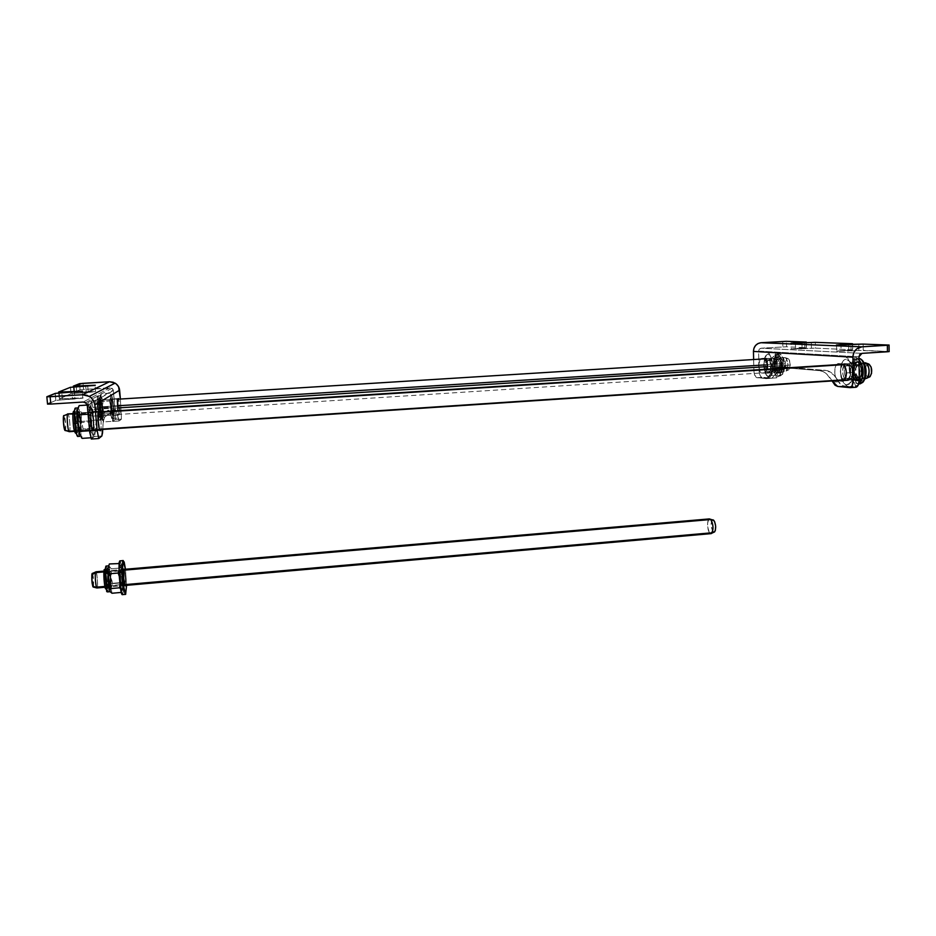 <?xml version="1.0" encoding="UTF-8"?>
<svg xmlns="http://www.w3.org/2000/svg" width="936" height="936" viewBox="0 0 936 936"><rect width="100%" height="100%" fill="white"/><g stroke="black" fill="none" stroke-linecap="round" stroke-linejoin="round"><path stroke-width="0.7" stroke-dasharray="4.68 3.51" d="M118.31 398.572L112.133 398.958L113.502 406.411L119.749 406.013L118.708 399.145L119.738 414.508L113.443 414.905L113.502 406.411L119.749 406.013L119.96 413.677L118.895 415.022L117.936 410.717L119.047 415.057L112.718 415.467L113.771 412.179L112.975 402.082L112.191 399.017L111.29 399.426L111.01 404.867L112.554 415.432L118.93 415.057M101.088 419.714L101.041 429.554L101.088 419.714L93.799 420.182L101.088 419.714L99.813 411.875L101.088 419.714M93.623 430.162L93.167 415.186L92.149 411.676L90.745 412.565L90.921 424.16L92.641 430.923L93.951 429.156L94.045 423.762L91.939 411.629L99.286 411.161L90.932 412.261C89.634 412.542 91.096 430.525 92.453 430.923L99.859 430.443L92.641 430.923L93.623 430.162L99.485 429.776L93.623 430.162M108.705 410.225C109.629 410.916 110.635 413.665 111.7 418.474L118.088 418.053L111.7 418.474L112.753 421.387L119.328 420.966L115.959 410.834L119.059 420.943L121.446 419.141L115.233 419.55L121.446 419.141L119.328 420.966L112.987 421.387L115.233 419.55L115.268 411.512L113.42 390.569L111.969 388.253L83.55 389.364L82.988 383.339L83.55 389.364L80.051 389.715L73.921 392.418L80.051 389.715L79.49 383.678L80.051 389.715L110.038 387.761L112.32 388.498L113.303 389.984L87.282 405.44L113.42 390.569L115.35 419.293L112.706 421.352L109.769 411.84L108.061 410.214L97.285 417.947L94.852 435.954L91.447 439.031L94.536 436.504L101.848 436.012L94.536 436.504L95.402 431.309L102.656 430.817L95.402 431.309C95.718 423.037 96.49 418.427 97.718 417.456L104.797 416.988L112.917 411.033L104.797 416.988L97.718 417.456L108.061 410.214L114.52 409.851M121.446 419.141L120.393 399.04L121.446 419.141M102.691 429.448L103.381 421.153L104.797 416.988C103.697 417.877 103.007 422.031 102.691 429.448M58.711 393.05L59.26 398.888L74.868 398.104L74.307 392.09L74.868 398.104L82.813 398.163L72.587 399.192L71.932 392.242L72.587 399.192L59.904 399.976L59.249 393.015L59.904 399.976L55.903 400.386L50.684 402.667L55.786 400.421L55.119 393.436L55.786 400.421L83.175 397.964L59.237 398.923L71.007 393.705L70.411 387.317L71.007 393.705L59.26 398.888L58.617 392.079M73.417 387.001L73.921 392.418L88.23 391.704L87.715 386.123L88.23 391.704L95.624 391.704L86.311 392.617L85.726 386.252L86.311 392.617L74.728 393.331L74.143 386.954L74.728 393.331L71.007 393.705L95.893 391.552L73.909 392.453L73.336 386.17M47.537 404.06L46.847 396.805M110.038 387.761L83.164 402.035L110.038 387.761M98.923 438.528L91.447 439.031L98.923 438.528M115.268 411.512L121.458 411.115L115.268 411.512M76.799 392.395L76.284 386.825L76.799 392.395M62.373 398.876L61.799 392.863L62.373 398.876M98.338 411.781L90.932 412.261L98.338 411.781M112.133 398.958L117.632 399.029L111.29 399.426C110.319 399.578 111.595 415.221 112.601 415.467M843.769 363.601L848.168 363.811L842.224 364.186L848.168 363.811C850.613 364.478 852.006 367.392 852.322 372.54L851.702 377.161L849.935 380.098L844.342 380.18L848.402 380.589L843.102 380.94L849.081 380.531C851.14 379.665 852.216 376.997 852.322 372.54L846.355 372.926L852.322 372.54L851.573 367.79L848.952 364.022L838.597 363.928M767.333 369.147L764.642 373.335L770.316 372.961C771.907 372.247 772.726 369.907 772.773 365.941L767.52 366.269L772.773 365.941L772.165 361.811L770.141 358.535L765.519 358.628L764.232 361.214L763.823 365.192L765.823 372.06L771.03 372.551L772.352 369.977L772.773 365.941C772.492 361.46 771.416 358.933 769.544 358.359L764.314 358.687L769.544 358.359L766.268 358.195C762.688 358.734 763.39 372.727 766.993 372.715L761.787 373.055L760.102 371.674L758.64 365.52L760.172 359.108C757.446 361.811 758.745 373.101 761.787 373.055L769.872 372.996L761.787 373.055L765.227 373.253L769.486 378.331L770.796 375.418C769.287 377.231 767.754 377.079 766.186 374.95L763.682 365.18L765.742 355.774C767.227 353.89 768.772 353.995 770.363 356.066L772.925 365.953C772.949 370.176 772.247 373.335 770.796 375.418L774.002 372.364L772.925 365.953L773.721 359.412L770.363 356.066L768.912 352.65L764.618 358.032L763.682 365.18L765.238 373.207L763.682 365.18L764.419 370.75L766.186 374.95L768.514 376.67L770.796 375.418L772.422 371.498L772.469 361.624L770.89 356.92L769.216 354.884L766.83 354.732L765.262 356.546L763.682 365.18L764.876 357.295L768.912 352.65L770.363 356.066L773.721 359.412L772.925 365.953L774.002 372.364L770.796 375.418L769.486 378.331L776.728 377.851L775.254 374.365C776.845 376.483 778.401 376.635 779.945 374.833L782.461 374.517C783.233 373.382 782.824 372.622 781.256 372.235L778.062 373.265C774.446 374.587 772.27 361.46 775.464 357.646L777.418 357.529C774.201 361.331 776.377 374.459 780.016 373.148L781.256 372.235C784.298 368.761 782.625 356.3 779.138 356.522L777.418 357.529C774.411 361.097 776.096 373.394 779.571 373.183L781.256 372.235C782.824 372.622 783.233 373.382 782.461 374.517L783.982 368.082C783.49 371.615 782.788 373.815 781.899 374.704L779.945 374.833L782.016 368.199L779.945 374.833L776.728 377.851L779.945 374.833L778.307 376.026L771.943 371.019L772.726 364.607L771.662 358.301L776.541 353.925L779.524 355.505L782.063 367.497L779.524 355.505C777.91 353.434 776.342 353.328 774.832 355.212L776.166 352.193L779.524 355.505L780.823 358.09L782.11 365.368L781.033 358.956L773.721 359.412L781.033 358.956L778.05 353.82L776.166 352.193L768.912 352.65L776.166 352.193L772.726 364.607L775.254 374.365L772.726 364.607L774.832 355.212L778.495 353.796C781.899 353.82 783.748 358.441 784.017 367.661C784.029 358.933 782.192 354.311 778.495 353.796L774.832 355.212L771.662 358.301L764.466 358.757L771.662 358.301L772.726 364.607L771.943 371.019L764.747 371.487L771.943 371.019L775.254 374.365L776.728 377.851L769.486 378.331L767.625 376.67L765.238 373.207L767.333 369.147M782.859 367.169L825.493 370.317L819.76 370.679L786.766 367.895L819.76 370.679L825.493 370.317C830.279 370.808 834.643 374.622 838.586 381.748L832.747 382.145L838.586 381.748L843.476 386.03L837.603 386.428L843.476 386.03L855.41 387.305L842.154 385.644L839.674 383.467L834.011 375.137L827.213 370.621L785.245 366.97L780.191 367.345M780.32 368.316L771.954 378.202L761.436 377.173L759.962 375.16L759.119 371.58L758.581 351.105L858.955 356.815L758.581 351.105L759.026 370.246L753.901 370.574L754.451 374.412L756.288 377.512L766.713 378.553L774.996 368.655L766.561 378.6L756.838 377.699L770.936 378.32L765.707 378.659L771.802 378.249L774.669 375.348L769.404 375.699L774.669 375.348L780.32 368.316M842.587 364.326L840.809 368.41L840.657 373.183L841.792 377.524L844.237 380.145C840.446 379.396 839.194 367.368 842.587 364.326M855.434 387.305L849.455 387.715L855.434 387.305M819.76 370.679L823.189 371.639L826.57 373.909L832.092 380.952C828.325 374.564 824.207 371.136 819.76 370.679M753.632 359.518L753.901 370.574L753.632 359.518M838.352 380.542L835.918 377.91L834.795 373.569L834.935 368.796L836.702 364.701C833.332 367.743 834.584 379.782 838.352 380.542M836.655 351.117L841.078 350.684L840.996 345.138L841.078 350.684L851.023 350.064L850.953 344.694L851.023 350.064L852.684 349.912L852.31 343.699L852.392 349.83L815.42 348.122L815.326 342.354L815.42 348.122L852.743 349.865L836.784 351.292L863.238 350.321L863.156 344.097L863.238 350.321L888.779 351.503L858.85 350.438L858.768 344.214L858.85 350.438L848.777 351.058L848.695 344.822L848.777 351.058L836.655 351.117L836.562 345.08M888.709 345.021L888.779 351.503L888.709 345.021M791.212 348.882L795.506 348.473L795.401 343.313L795.506 348.473L804.773 347.911L804.679 342.868L804.773 347.911L806.387 347.759L806.048 342.026L806.153 347.689L786.568 346.788L786.451 341.312L786.568 346.788L806.434 347.724L791.271 349.023L815.42 348.122L811.453 348.227L811.348 342.471L811.453 348.227L802.093 348.8L801.976 343.032L802.093 348.8L791.212 348.882L791.095 343.29M861.927 353.363L761.085 348.204L786.287 346.776L761.085 348.204L758.581 351.105L759.295 349.128L761.085 348.204L861.927 353.363M782.73 341.418L782.847 346.882L782.73 341.418M761.448 358.488L766.654 358.16L761.448 358.488M761.986 377.36L756.838 377.699C755.141 377.103 754.159 374.728 753.901 370.574L759.026 370.246C759.295 374.4 760.278 376.775 761.986 377.36M121.902 586.076C122.827 584.848 121.703 569.509 120.674 569.252L123.809 569.041L120.475 569.334C119.539 570.387 120.662 585.959 121.692 586.182L124.956 585.807L121.738 586.193L121.352 585.468L120.182 575.769L120.639 569.24L122.089 577.98L121.902 586.076M124.231 569.345C125.365 574.645 125.74 580.016 125.342 585.445L125.401 577.688L124.231 569.345M122.288 594.688L125.951 594.126L122.616 594.43C124.441 591.821 122.195 561.366 120.136 560.793L121.692 566.221L122.979 578.249L123.224 589.984L122.476 594.629M125.459 569.24L126.571 585.339L125.459 569.24M110.354 583.865C110.401 578.097 109.98 574.096 109.079 571.873L108.623 573.569L119.106 572.656L119.516 570.972C120.358 573.195 120.779 577.184 120.767 582.941L110.354 583.865L109.769 574.189L108.927 571.908L108.588 574.552L109.91 585.597L110.354 583.865L120.767 582.941L119.656 571.159L119.106 572.656L120.861 569.872C121.774 573.16 122.206 577.781 122.16 583.736L120.767 582.941L122.16 583.736L121.82 585.749C120.779 583.994 120.253 579.29 120.217 571.639L119.106 572.656C119.129 579.162 119.586 583.163 120.475 584.649L120.767 582.941L120.346 584.672C119.504 582.438 119.083 578.425 119.106 572.656L108.623 573.569C108.576 579.349 108.997 583.362 109.898 585.597L110.354 583.865L107.851 584.076C107.909 578.308 107.488 574.318 106.575 572.083L106.107 573.78L108.623 573.569L109.079 571.873C109.98 574.096 110.401 578.097 110.354 583.865L109.746 585.398L109.056 582.215L108.798 572.224L110.202 577.793L109.898 585.597C108.997 583.362 108.576 579.349 108.623 573.569L106.107 573.78C106.049 579.571 106.47 583.584 107.383 585.819L107.851 584.076L110.354 583.865M108.213 586.182C108.283 578.038 107.687 572.399 106.4 569.264L105.745 571.65L108.26 571.428L108.915 569.041C110.179 572.188 110.776 577.828 110.717 585.959L108.213 586.182L106.844 587.808L108.623 588.58L107.968 591.868L108.623 588.58L111.115 588.358L110.097 591.517L111.115 588.358L112.016 593.248L111.127 589.621L110.752 576.155L112.589 583.303L111.115 588.358L108.623 588.58C109.126 581.595 107.5 566.35 106.201 566.034C107.839 566.643 109.219 586.498 108.623 588.58L106.844 587.808L108.213 586.182C108.319 578.787 107.769 573.206 106.564 569.439L105.745 571.65C105.628 579.068 106.177 584.672 107.383 588.475L108.213 586.182L110.717 585.959L110.062 588.428L109.442 586.895L108.26 571.428L103.954 570.866L105.745 571.65C105.663 579.817 106.259 585.48 107.546 588.65L108.213 586.182L110.717 585.959L110.085 588.44L108.868 583.666L108.517 569.533L108.904 569.041L109.383 570.024L110.319 575.582L110.764 584.567L110.062 588.428L108.26 571.428L105.745 571.65C105.663 579.817 106.259 585.48 107.546 588.65L108.213 586.182L107.78 588.568L107.078 587.726L105.955 580.285L105.99 569.755L106.4 569.264L106.891 570.246L107.617 574.072L108.213 586.182C108.283 578.038 107.687 572.399 106.4 569.264L105.745 571.65L108.26 571.428L108.658 581.923L110.085 588.44L110.623 579.302L109.383 570.024L108.693 569.1L108.26 571.428L108.915 569.041C110.179 572.188 110.776 577.828 110.717 585.959L108.213 586.182M119.621 567.976L119.995 565.157L120.779 565.496L119.223 563.566L120.779 565.496L122.323 575.149L122.733 587.328C122.557 590.452 122.183 591.353 121.598 590.019L120.03 580.32L119.621 567.976L119.071 570.808L119.621 567.976L119.995 584.509L120.03 580.32L121.738 590.616L121.306 592.418L122.733 587.328L121.797 582.496L122.323 575.149L120.498 568L120.779 565.496L120.054 565.028L119.621 567.976M119.434 565.519L119.609 566.736L119.434 565.519M119.773 578.448L120.03 580.32L119.773 578.448M121.282 589.434L121.984 590.628L122.464 589.902L122.78 583.315L120.779 565.496L120.498 568L122.323 575.149L121.797 582.496L122.71 586.076L121.306 592.418L121.282 589.434M108.974 565.87L110.752 576.155L109.184 566.631L111.279 568.795L111.115 588.358L112.589 583.303L121.797 582.496L112.589 583.303L110.752 576.155L111.279 568.795L120.498 568L111.279 568.795L108.974 565.87M109.102 564.595L109.36 563.952L109.102 564.595M122.16 583.736L121.504 585.538L120.568 580.355L120.686 569.65L122.16 583.736M106.107 573.78L107.394 585.819L107.581 576.705L106.739 572.305L106.107 573.78M776.026 359.787C774.212 365.286 774.832 368.983 777.863 370.855L778.74 370.2L770.585 370.726L769.72 371.381C766.736 369.498 766.128 365.8 767.894 360.29L776.026 359.787L774.949 363.273L775.289 367.754L776.857 370.621L778.74 370.2L779.84 364.408L777.898 359.33L767.894 360.29C765.203 363.613 767.988 374.494 770.585 370.726L769.848 371.721C766.795 376.143 763.53 363.344 766.689 359.436L767.894 360.29L766.689 359.436C767.754 358.149 768.819 358.371 769.883 360.126L770.667 369.977L769.848 371.721L771.287 369.252L770.62 360.886L767.894 360.29L768.784 359.623C771.779 361.518 772.387 365.227 770.585 370.726L778.74 370.2C780.565 364.701 779.957 361.003 776.927 359.108L776.026 359.787L777.968 359.658C776.155 365.169 776.775 368.854 779.805 370.726L780.694 370.083L778.74 370.2L777.863 370.855C774.832 368.983 774.212 365.286 776.026 359.787L776.927 359.108L778.366 359.763L779.711 363.273L779.676 367.79L778.296 370.644L776.389 370.176L775.067 366.69L775.336 361.249L776.927 359.108C779.957 361.003 780.565 364.701 778.74 370.2L780.694 370.083C782.519 364.584 781.923 360.875 778.869 358.991L776.026 359.787M778.693 356.569L776.74 356.686L778.693 356.569L777.991 357.341C778.74 356.218 778.331 355.469 776.775 355.083C772.504 360.185 775.406 377.653 780.261 375.898L781.899 374.704L780.261 375.898C774.973 378.776 773.019 355.797 776.775 355.083C778.331 355.469 778.74 356.218 778.003 357.341C776.482 359.389 775.137 369.661 780.016 373.148L781.256 372.235C784.508 368.515 782.332 355.2 778.693 356.569L777.418 357.529L775.464 357.646L776.74 356.686C780.367 355.329 782.543 368.632 779.302 372.364L781.256 372.235C784.508 368.515 782.332 355.2 778.693 356.569L775.464 357.646L776.74 356.686L778.12 356.99L780.671 362.56L780.636 368.948L779.302 372.364L778.015 373.277L775.394 371.393L773.932 365.789L774.493 359.716L776.74 356.686C780.367 355.329 782.543 368.632 779.302 372.364L781.256 372.235L779.969 373.16L778.588 372.809L776.377 368.761L775.815 364.034L776.435 359.588L778.027 356.897L779.384 356.558L781.349 358.394L782.32 360.922L782.882 365.695L782.25 370.176L781.256 372.235L779.302 372.364L780.846 367.427L780.355 361.039L778.12 356.99L776.084 357.014L774.493 359.716L773.932 365.789L775.991 372.306L777.325 373.265L779.302 372.364L778.062 373.265C774.446 374.587 772.27 361.46 775.464 357.646L777.418 357.529C774.201 361.331 776.377 374.459 780.016 373.148L778.062 373.265L780.016 373.148M780.46 374.072L779.945 374.833L780.46 374.072M781.127 372.598L780.858 373.324L781.127 372.598M781.665 370.27L781.314 371.896L774.002 372.364L781.314 371.896L781.923 368.644L781.665 370.27M117.468 405.803L92.886 407.359L91.517 400.842C90.909 401.193 90.827 404.13 91.295 409.617C90.815 403.907 90.909 400.994 91.576 400.877L92.886 407.359L89.283 407.757L88.159 402.316L87.914 409.664L89.248 415.057L88.815 404.399L87.832 402.632L87.797 408.388L87.914 409.664L91.295 409.617L87.914 409.664L89.119 415.139L89.283 407.757L92.886 407.359L92.711 416.134L91.295 409.617L117.632 407.944L91.295 409.617L92.664 416.122C93.272 415.748 93.343 412.823 92.886 407.359L781.958 363.73C782.215 359.459 783.28 357.435 785.164 357.646C786.883 358.663 787.796 361.214 787.901 365.297L767.52 366.596L790.288 364.993C790.195 361.565 789.422 359.424 787.972 358.57C786.392 358.383 785.48 360.079 785.269 363.671L781.958 363.73C782.18 368.679 783.362 371.241 785.48 371.405C786.942 370.808 787.749 368.772 787.901 365.297C787.679 360.325 786.497 357.763 784.38 357.599C782.917 358.207 782.11 360.255 781.958 363.73L785.269 363.671C785.596 368.608 786.802 370.633 788.872 369.755L790.288 364.993L787.901 365.297L786.228 370.972C783.771 372.013 782.356 369.603 781.958 363.73L765.391 364.771L765.882 361.156L767.192 358.909L768.292 358.628L769.907 360.173L771.124 364.888L770.656 370.001L768.795 372.493L766.631 370.913L765.391 364.876M780.694 370.083L781.642 367.661L781.665 363.145L780.753 360.29L778.881 358.991L777.278 361.12L777.009 366.561L778.799 370.504L780.694 370.083M854.989 365.403C851.947 368.491 853.924 379.291 857.341 378.085L858.429 377.372L849.198 377.98L848.121 378.694C844.763 379.899 842.786 369.076 845.793 365.988L854.989 365.403L853.538 369.381L853.936 374.505L855.949 377.816L858.429 377.372L859.704 374.611L859.962 370.75L858.078 365.403L856.194 364.63L854.989 365.403L845.793 365.988C842.213 369.755 845.735 382.251 849.198 377.98L848.39 379.115C844.319 384.134 840.189 369.439 844.389 365.005L845.793 365.988L844.389 365.005C846.039 363.379 847.583 363.928 849.022 366.666L849.865 375.851L848.39 379.115L850.45 375.207L849.736 367.403C848.507 365.075 847.197 364.607 845.793 365.988L846.893 365.239C850.262 364.01 852.24 374.95 849.198 377.98L858.429 377.372C861.518 374.341 859.517 363.414 856.112 364.654L854.989 365.403L857.2 365.251C854.135 368.351 856.124 379.15 859.552 377.933L860.64 377.22L857.341 378.085C853.924 379.291 851.947 368.491 854.989 365.403L857.47 364.9L859.517 368.199L859.704 374.611L857.844 377.863L855.34 377.302L853.655 373.288L853.737 368.164L856.112 364.654C859.517 363.414 861.518 374.341 858.429 377.372L860.64 377.22C863.741 374.189 861.74 363.273 858.324 364.513L854.989 365.403M856.498 362.805C852.181 367.181 854.989 382.391 859.821 380.695L861.354 379.7L857.61 380.847C852.79 382.543 849.993 367.321 854.287 362.946L856.498 362.805C852.439 366.912 854.626 381.198 859.248 380.765L861.354 379.7C865.461 375.722 863.296 361.226 858.663 361.67L856.498 362.805L854.287 362.946L855.878 361.881C860.687 360.138 863.518 375.582 859.143 379.852L861.354 379.7L863.214 381.829L861.354 379.7C865.741 375.441 862.91 359.986 858.09 361.741L854.287 362.946L855.972 361.858L857.785 362.22L860.125 365.321L861.073 368.632L860.476 377.512L857.434 380.882L855.644 380.472L854.006 378.682L852.169 372.247L852.977 365.297L855.878 361.881C860.687 360.138 863.518 375.582 859.143 379.852L861.354 379.7C865.741 375.441 862.91 359.986 858.09 361.741L856.498 362.805L858.183 361.717L859.997 362.08L861.658 363.847L863.296 368.491L863.156 375.804L860.535 380.39L858.745 380.706L856.99 379.583L854.591 373.92L854.72 366.701L856.498 362.805C852.181 367.181 854.989 382.391 859.821 380.695L861.354 379.7L859.143 379.852L861.237 374.224L861.073 368.632L859.435 363.987L857.785 362.22L855.972 361.858L852.977 365.297L852.169 372.247L854.006 378.682L856.534 380.858L859.143 379.852L857.61 380.847C852.79 382.543 849.993 367.321 854.287 362.946L856.498 362.805M859.037 383.924C852.017 384.181 851.514 360.5 855.691 360.009C857.528 360.489 857.984 361.366 857.06 362.641C857.984 361.366 857.528 360.489 855.691 360.009L858.979 358.511L853.492 360.149L855.621 358.722L858.991 359.81C857.072 358.137 855.235 358.242 853.492 360.149L855.457 356.721L858.991 359.775L855.457 356.721L847.22 357.236L843.196 360.805C845.173 358.663 847.197 358.792 849.28 361.191C851.28 363.893 852.368 367.684 852.52 372.551C852.497 377.407 851.526 381.022 849.595 383.374C847.583 385.421 845.559 385.222 843.523 382.765L847.653 386.673L849.595 383.374L853.69 379.911L852.52 372.551L853.48 365.052L849.28 361.191L847.22 357.236L849.28 361.191L846.202 359.284L843.196 360.805L841.312 364.186L840.376 371.545C840.376 366.795 841.312 363.215 843.196 360.805L841.078 365.286L840.376 371.545L841.522 378.764L843.523 382.765C841.569 380.051 840.516 376.307 840.376 371.545L841.265 377.933L843.523 382.765L846.565 384.778L849.595 383.374L851.783 378.904L852.52 372.551L851.596 366.058L849.28 361.191L853.48 365.052L852.52 372.551L853.69 379.911L849.595 383.374L847.653 386.673L855.855 386.112L853.796 382.075C855.387 384.029 857.048 384.556 858.768 383.655L857.926 384.006L853.796 382.075L849.666 378.214L850.602 370.878L849.455 363.671L853.492 360.149C851.573 362.56 850.613 366.14 850.602 370.878C850.742 375.628 851.807 379.373 853.796 382.075C851.807 379.373 850.742 375.628 850.602 370.878C850.613 366.14 851.573 362.56 853.492 360.149L855.691 360.009C849.958 365.871 853.69 386.1 860.137 383.854M862.582 376.401L859.95 382.684L862.582 376.401M859.657 360.535L862.033 365.461L859.657 360.535M857.037 385.258L855.855 386.112L857.037 385.258M858.686 383.924L857.926 384.006M844.389 365.005L846.518 364.104L847.969 365.017L849.958 369.767L849.478 377.173L846.998 379.981L844.81 379.021L842.845 374.295L842.704 369.697L844.389 365.005M859.26 379.536L853.69 379.911L859.26 379.536M859.061 364.689L853.48 365.052L859.061 364.689M841.312 364.186L843.196 360.805L847.22 357.236L855.457 356.721L853.492 360.149L849.455 363.671L841.312 364.186L849.455 363.671L850.602 370.878L849.666 378.214L841.522 378.764L840.376 371.545L841.312 364.186M847.653 386.673L843.523 382.765L841.522 378.764L849.666 378.214L853.796 382.075L855.855 386.112L847.653 386.673M860.64 377.22L861.916 374.47L862.009 369.299L860.289 365.262L858.394 364.49L855.937 368.012L855.855 373.136L858.148 377.676L860.64 377.22M101.977 407.464L100.807 401.415L100.62 408.342L110.553 407.71L110.705 400.795L111.817 406.832L101.977 407.464L100.714 401.404L100.62 408.342L101.884 414.379L101.977 407.464L111.817 406.832L110.822 400.959L110.553 407.71L111.641 407.71C111.22 401.918 111.314 399.274 111.946 399.766L113.104 406.692L111.817 406.832L113.104 406.692L113.069 414.8L111.641 407.71L110.553 407.71L111.782 413.735L111.817 406.832L111.665 413.747L110.553 407.71L100.62 408.342L101.778 414.379L101.977 407.464L99.614 407.616L98.432 401.556L98.233 408.494L100.62 408.342L100.807 401.415L102.071 408.728L101.743 414.344L100.515 407.055L100.714 401.404L101.977 407.464L101.778 414.379L100.62 408.342L98.233 408.494L99.403 414.531L99.614 407.616L101.977 407.464M99.895 407.429L98.233 398.888C97.566 399.192 97.461 402.457 97.941 408.681L100.339 408.517C99.859 402.305 99.953 399.052 100.608 398.736L102.246 407.277L100.21 407.23C100.866 413.677 100.737 418.018 99.824 420.252C98.736 417.807 97.999 414.028 97.613 408.892L96.232 408.868L97.941 408.681L99.637 417.222C100.269 416.742 100.363 413.478 99.895 407.429L98.198 398.876C97.555 399.321 97.473 402.585 97.941 408.681L96.232 408.868L97.613 408.892C98.268 415.49 99.005 419.281 99.824 420.252C100.714 419.796 100.842 415.455 100.21 407.23L102.562 407.078L102.878 417.994L102.199 420.1L100.012 408.728L97.613 408.892L100.012 408.728L101.614 418.93L102.55 419.878L102.562 407.078L104.317 413.981L102.878 417.994L103.697 421.902L101.451 418.146L101.79 415.771L100.012 408.728L100.515 401.544L99.696 397.683L100.012 408.728L100.175 395.682L101.158 393.705L100.994 396.958L103.065 400.023L102.562 407.078L100.796 396.384C100.269 395.109 99.906 395.542 99.696 397.683L100.374 395.682L100.994 396.958L102.562 407.078L100.21 407.23C99.567 400.643 98.818 396.841 97.999 395.834C97.11 396.244 96.981 400.596 97.613 408.892C96.958 402.375 97.087 398.034 97.999 395.834C99.087 398.326 99.824 402.129 100.21 407.23L102.246 407.277C102.726 413.455 102.632 416.719 101.977 417.046L100.339 408.517L97.941 408.681L99.602 417.199C100.269 416.871 100.363 413.607 99.895 407.429L102.246 407.277L102.118 417.046L100.725 412.004L100.035 401.825L100.304 399.017L100.901 399.216L102.246 407.277C102.726 413.455 102.632 416.719 101.977 417.046L100.339 408.517L97.941 408.681L99.602 417.199C100.269 416.871 100.363 413.607 99.895 407.429L100.058 416.239L99.544 417.163L98.818 414.999L97.777 399.801L98.093 398.876L98.783 400.117L99.895 407.429L98.233 398.888C97.566 399.192 97.461 402.457 97.941 408.681L100.339 408.517L101.205 414.847L102.293 416.742L102.071 405.522L100.48 398.736L100.339 408.517C99.859 402.305 99.953 399.052 100.608 398.736L102.246 407.277L99.895 407.429M111.197 408.026L110.846 396.993L109.418 400.982L111.197 408.026L110.682 415.198L112.729 418.205L111.197 408.026L112.882 418.989L112.495 421.329L113.888 417.28C113.712 419.539 113.373 419.983 112.858 418.614L113.455 419.375L113.818 418.088L113.034 413.42L113.537 406.388L113.888 417.28L113.771 409.535L111.793 399.473L112.027 396.267L113.221 403.287L112.027 396.267L109.992 393.167L110.846 396.993L111.115 395.261L112.027 396.267L111.29 394.992L110.846 396.993L111.197 408.026L109.418 400.982L100.515 401.544L100.257 410.541L101.79 415.771L110.682 415.198L111.197 408.026M113.104 406.692L113.045 414.812L111.372 402.141L112.027 399.976L113.104 406.692M112.495 421.329L112.729 418.205L110.682 415.198L101.79 415.771L101.614 418.93L103.697 421.902L112.495 421.329L103.697 421.902L102.878 417.994L104.317 413.981L113.034 413.42L113.888 417.28L112.495 421.329M111.793 399.473L113.537 406.388L113.034 413.42L104.317 413.981L102.562 407.078L103.065 400.023L111.793 399.473L103.065 400.023L100.994 396.958L101.158 393.705L109.992 393.167L112.027 396.267L111.793 399.473M109.418 400.982L110.846 396.993L109.992 393.167L101.158 393.705L99.696 397.683L100.515 401.544L109.418 400.982M98.233 408.494L99.204 414.215L99.824 412.308L98.338 401.556L98.233 408.494M80.274 421.504L78.811 414.554C78.168 414.777 78.039 417.491 78.437 422.698L90.043 421.937C89.657 416.742 89.751 414.04 90.359 413.817L91.751 420.755L80.274 421.504L79.291 415.514L78.495 414.8L78.437 422.698L79.864 429.612L80.274 421.504L91.751 420.755L90.546 414.075C89.786 413.408 89.622 416.029 90.043 421.937L91.283 421.949C90.792 414.987 90.979 411.91 91.868 412.694L93.272 420.556L91.751 420.755L93.272 420.556L93.12 430.069C92.465 430.115 91.857 427.413 91.283 421.949L90.043 421.937L91.611 428.84L91.751 420.755C92.137 425.927 92.032 428.63 91.436 428.863L90.043 421.937L78.437 422.698L79.899 429.624C80.543 429.39 80.671 426.676 80.274 421.504L77.512 421.68L76.038 414.73C75.383 414.952 75.243 417.667 75.641 422.873L78.437 422.698C78.039 417.491 78.168 414.777 78.811 414.554L80.473 424.417L80.215 429.355L79.197 427.869L78.367 415.338L78.858 414.589L79.291 415.514L80.274 421.504C80.671 426.676 80.543 429.39 79.899 429.624L78.437 422.698L75.641 422.873L77.115 429.811C77.782 429.565 77.91 426.863 77.512 421.68L80.274 421.504M77.91 436.433C78.87 434.76 79.01 429.671 78.332 421.165L76.354 421.387L77.899 421.446C77.302 415.654 76.588 412.378 75.757 411.606C74.868 412.097 74.704 415.935 75.254 423.119L73.242 423.353L75.254 423.119C75.851 428.945 76.565 432.221 77.384 432.935C78.273 432.385 78.448 428.559 77.899 421.446C77.314 415.806 76.623 412.53 75.804 411.629C74.88 411.934 74.693 415.771 75.254 423.119L78.051 422.943L77.793 413.876L78.589 411.454C79.384 412.355 80.075 415.631 80.648 421.258L78.332 421.165C78.846 425.541 79.162 437.135 77.583 436.457M81.35 433.742L80.192 436.129L81.35 433.742L81.069 420.989L81.315 434.924L82.192 438.364L81.35 433.742M78.332 421.165L81.069 420.989L83.128 428.992L81.561 432.549L83.128 428.992L93.284 428.325L93.857 420.159L94.185 432.888C93.892 435.766 93.378 436.199 92.641 434.21L92.453 437.674L93.986 434.082L93.284 428.325L94.185 432.888L94.279 427.307L93.577 418.111L91.81 412.144L91.962 408.482L93.67 418.334L91.962 408.482L89.47 404.949L90.359 409.453L88.592 414.18L90.687 422.37L90.359 409.453L90.71 407.499L91.962 408.482L90.991 407.066L90.359 409.453L90.78 424.488L90.102 430.724L92.606 434.128L90.687 422.37L92.606 434.128L93.577 435.392L94.185 432.888L92.453 437.674L92.606 434.128L90.102 430.724L90.406 420.287L88.078 414.215L90.359 409.453L89.47 404.949L91.014 406.68L93.857 420.159L93.284 428.325L83.128 428.992L79.092 409.301L81.631 412.788L81.069 420.989L78.332 421.165C77.559 413.654 76.635 409.289 75.547 408.073C76.963 410.986 77.899 415.35 78.332 421.165M79.092 409.301L77.934 407.979L79.092 409.301L81.069 420.989L81.631 412.788L91.81 412.144L81.631 412.788L79.092 409.301M78.823 407.452L79.162 405.592L78.823 407.452M93.272 420.556L93.085 430.092L91.669 425.307L91.003 415.444L91.295 412.682L91.915 412.823L93.272 420.556M77.899 421.446L80.648 421.258C81.198 428.559 81.022 432.385 80.11 432.736L78.051 422.943L75.254 423.119C75.828 428.77 76.53 432.034 77.337 432.912C78.261 432.572 78.448 428.746 77.899 421.446L80.648 421.258L80.344 432.724L78.53 426.98L77.735 415.116L78.144 411.793L78.952 411.957L80.648 421.258C81.198 428.559 81.022 432.385 80.11 432.736L78.051 422.943L75.254 423.119C75.828 428.77 76.53 432.034 77.337 432.912C78.261 432.572 78.448 428.746 77.899 421.446L77.571 432.912L75.734 427.167L74.938 415.291L75.36 411.969L76.179 412.144L77.899 421.446C77.314 415.806 76.623 412.53 75.804 411.629C74.88 411.934 74.693 415.771 75.254 423.119L78.051 422.943L79.455 431.449L80.075 432.701L80.578 432.338L80.812 423.341L79.267 412.811L78.378 411.442L77.945 412.542L78.051 422.943L77.793 413.876L78.589 411.454C79.384 412.355 80.075 415.631 80.648 421.258L77.899 421.446M90.687 437.791L92.453 437.674L90.687 437.791M87.235 405.089L89.47 404.949L87.235 405.089M75.641 422.873L76.869 429.484L77.735 427.167L77.173 418.86L75.886 414.73L75.641 422.873M790.288 364.993L789.235 359.869L788.334 358.769L786.883 358.734L785.327 362.56L786.31 368.761L787.679 370.106L788.65 369.931L790.288 364.993M868.889 364.045L867.134 364.35L864.22 363.028M74.377 430.923L99.321 429.273L74.377 430.923M844.693 379.759L865.028 378.401L844.693 379.759M864.548 362.922L67.965 413.911M65.017 430.501L65.719 425.353L64.268 415.947L68.293 414.332L63.823 415.596M65.122 430.548C66.327 431.063 65.567 418.181 64.268 415.947L64.057 415.642M69.241 431.671C70.727 432.923 69.849 417.105 68.293 414.332C69.72 416.836 70.68 431.168 69.451 431.66M843.441 364.666L863.659 363.367C859.529 366.187 861.646 380.191 865.987 378.706M72.926 414.04L98.069 412.425M865.297 378.752C861.225 378.659 859.88 365.917 863.659 363.367L867.134 364.35C863.671 366.69 865.379 378.343 869.029 377.243L866.713 375.991L865.273 371.65L865.695 366.701L867.742 364.01M713.127 519.831C710.506 521.879 710.436 525.821 712.916 531.625L709.757 532.97C706.762 529.893 706.961 517.526 709.991 518.918M103.873 571.908L123.575 570.211L103.873 571.908M95.647 571.99L95.998 571.826C97.274 575.628 97.718 580.706 97.344 587.083C98.023 583.783 96.934 571.966 95.94 571.791M124.57 584.672L104.879 586.416M709.359 518.907C706.879 522.463 707.008 527.155 709.757 532.97L710.81 533.649L709.757 532.97L712.916 531.625L713.899 532.21M93.155 587.012L93.518 586.252L97.344 587.083L93.518 586.252C93.846 580.893 93.46 576.623 92.371 573.44L92.208 573.405M93.518 586.252L92.559 573.721M97.344 587.083L97.04 587.948L97.344 587.083L709.757 532.97M712.471 519.866L711.044 524.558L712.916 531.625M111.969 388.253L85.515 402.632M95.624 391.704L95.051 385.386M82.813 398.163L82.169 391.26M92.453 430.923L99.848 430.431M99.251 411.185L92.102 411.641M79.572 383.655L80.133 389.692M70.504 387.293L71.101 393.682M55.247 393.401L55.903 400.386M119.106 420.978L112.753 421.387M843.149 380.929L849.081 380.531M765.075 373.3L770.316 372.961M766.268 358.195L761.53 358.488M852.614 344.588L852.684 349.912M806.294 342.775L806.387 347.759M766.561 378.6L771.802 378.249M120.674 569.252L123.868 568.971M121.692 586.182L125.038 585.877M106.575 572.083L119.516 570.972M106.4 569.264L108.915 569.041L105.335 569.053M107.546 588.65L106.657 588.814M105.37 568.597C106.599 575.851 107.078 582.239 106.833 587.785L106.751 589.235M119.656 571.159L120.861 569.872M119.995 565.157L119.188 564.057M110.659 591.365L111.969 593.131M120.475 584.649L121.82 585.749M104.072 569.79L103.943 570.843M107.383 585.819L120.346 584.672M779.805 370.726L769.72 371.381M776.541 353.925L778.495 353.796C782.695 353.995 784.789 358.64 784.801 367.731M784.766 368.024L782.461 374.529L778.307 376.026M771.287 369.252L770.667 369.977M770.62 360.886L769.883 360.126M778.869 358.991L768.784 359.623M859.552 377.933L848.121 378.694M859.821 380.695L857.61 380.847L859.821 380.695C855.176 378.507 855.258 372.856 855.153 370.469L857.048 362.641L858.09 361.741L855.878 361.881L858.09 361.741M855.621 358.722L858.979 358.5M850.45 375.207L849.865 375.851M849.736 367.403L849.022 366.666M858.324 364.513L846.893 365.239M98.432 401.556L110.705 400.795M98.233 398.888L100.608 398.736L96.595 398.397C95.811 397.87 95.683 401.368 96.221 408.868C96.548 413.361 97.157 416.251 98.023 417.538L99.602 417.199M100.374 395.682L97.999 395.834C96.853 395.589 97.028 399.438 98.526 407.417C99.696 419.375 97.496 419.96 99.824 420.252L102.199 420.1M110.822 400.959L111.946 399.766M110.518 394.465L111.115 395.261M103.264 420.837L102.55 419.878M111.782 413.735L113.069 414.8M99.403 414.531L111.665 413.747M76.038 414.73L90.359 413.817M75.804 411.629L78.589 411.454L74.47 411.313M77.337 432.912L76.237 433.075M74.611 409.956L76.343 421.399L76.53 434.21M90.546 414.075L91.868 412.694M90.125 406.727L90.71 407.499M81.654 436.901L80.906 435.919M91.611 428.84L93.12 430.069M79.396 432.783L80.11 432.736L79.396 432.783M77.115 429.811L91.436 428.863M786.228 370.972L788.872 369.755M92.664 416.122L785.48 371.405M92.711 416.134L89.119 415.139M91.576 400.877L88.159 402.316M91.517 400.842L117.515 399.216M764.817 358.827L784.38 357.599M785.164 357.646L787.972 358.57M72.961 413.595L98.198 411.98M842.798 364.315L864.174 362.946M74.482 431.32L99.438 429.659M844.377 380.133L864.887 378.776M103.919 571.1L123.692 569.392M105.054 587.246L124.804 585.491"/><path stroke-width="1.4" d="M99.438 411.173L98.338 411.781C97.098 412.062 98.561 430.022 99.848 430.431L101.041 429.554L99.485 429.776L100.948 429.671L99.813 430.408L99.333 429.296L97.929 418.205L98.023 412.753L99.286 411.161L99.813 411.875L99.251 411.185M91.447 439.031L89.786 432.584L87.282 405.44L89.599 430.829L97.133 430.326L98.713 438.516L101.848 436.012L102.55 432.818L102.691 429.448L101.848 436.012L98.736 438.539L97.133 430.326L94.84 404.96L97.133 430.326L89.599 430.829L91.447 439.031M114.602 409.792L115.959 410.834L114.602 409.792L112.917 411.033L114.602 409.792M120.393 399.04L119.609 390.195L94.84 404.96L119.609 390.195C119.27 387.165 117.76 384.813 115.105 383.128L109.512 381.748L82.38 383.374L73.336 386.135L79.572 383.655L109.512 381.748L82.497 394.746L109.512 381.748L113.139 382.227L116.333 383.994L118.603 386.79L120.393 399.04M118.427 398.572L117.632 399.029L117.936 410.717L117.339 400.655L117.632 399.029L118.708 399.145L118.31 398.572M58.617 392.044L70.411 387.317L58.594 392.067L82.508 391.166L55.587 393.342L46.917 396.817L82.497 394.746L89.318 396.396C92.57 398.443 94.407 401.298 94.84 404.96L93.6 400.842L90.815 397.461L86.919 395.308L82.497 394.746L50.123 396.735L50.825 404.06L47.502 404.106L50.684 402.667L47.537 404.06L50.825 404.06L83.164 402.035L50.825 404.06L50.123 396.735L46.835 396.759L55.247 393.401L82.169 391.26L58.617 392.044L58.711 393.05M73.336 386.135L95.32 385.234L70.411 387.317L95.051 385.386L73.336 386.135L73.417 387.001M83.164 402.035L85.515 402.632L87.282 405.44L85.936 402.936L83.164 402.035M76.284 386.825L76.214 386.1L76.284 386.825M61.799 392.863L61.729 392.008L61.799 392.863M46.847 396.805L47.537 404.06M846.355 372.926C846.261 377.395 845.185 380.063 843.149 380.929L838.352 380.542L844.272 380.238L838.726 380.613L842.482 380.987L844.682 379.782L99.321 429.273L844.693 379.759L846.097 376.132L846.261 371.276L844.471 365.765L842.224 364.186C844.658 364.865 846.039 367.778 846.355 372.926M767.52 366.269L767.333 369.147L766.912 362.138L764.314 358.687C766.163 359.26 767.227 361.787 767.52 366.269M855.434 387.305L856.112 387.258C858.113 386.416 859.154 383.865 859.26 379.606L858.172 385.234L855.434 387.305M781.899 367.485L780.32 368.316L781.899 367.485M858.955 356.815L859.26 379.606L853.234 380.004L852.918 357.201L753.445 351.421L753.632 359.518L753.445 351.421L852.918 357.201C853.386 351.222 856.358 347.759 861.845 346.835L889.106 345.056L863.156 344.097L889.06 345.103L887.375 345.267L887.433 351.772L861.927 353.363L859.81 354.451L858.955 356.815L861.927 353.363L889.188 351.585L887.433 351.772L887.375 345.267L861.845 346.835L760.956 342.728L861.845 346.835L856.838 348.789L854.369 351.655L853.059 355.27L853.234 380.004C853.141 384.275 852.099 386.825 850.122 387.656L837.603 386.428L850.204 387.633L852.169 385.632L853.234 380.004L859.26 379.606L858.955 356.815M832.092 380.952L835.017 385.176L837.603 386.428L832.092 380.952M774.996 368.655L778.401 367.345L786.766 367.895L779.875 367.31L774.996 368.655M760.172 359.108L764.314 358.687L760.172 359.108M836.702 364.701L838.469 363.917L842.224 364.186L838.469 363.917L836.702 364.701M815.326 342.354L852.31 343.699L815.326 342.354L791.657 343.336L806.329 342.05L786.182 341.301L760.956 342.728C756.3 343.5 753.784 346.402 753.445 351.421L753.948 348.239L755.563 345.466L758.02 343.524L760.956 342.728L786.451 341.312L806.282 342.085L804.679 342.868L804.667 342.225L791.095 343.173L815.326 342.354M863.156 344.097L836.398 345.045L852.31 343.699L850.941 343.921L850.953 344.694L850.941 343.921L840.984 344.53L840.996 345.138L840.984 344.53L863.156 344.097M125.237 585.784L125.038 585.877C124.032 585.655 122.897 570.106 123.809 569.041L123.763 578.811L125.237 585.784M123.189 560.535L119.761 560.945L123.096 560.664L122.441 570.34L123.657 586.486L125.623 594.395L126.571 585.339L125.541 594.348C123.517 593.95 121.247 562.606 123.096 560.664L119.761 560.945C117.866 562.899 120.124 594.255 122.195 594.652L122.476 594.629M123.096 560.664L125.459 569.24L124.184 562.068L123.096 560.664M120.136 560.793L119.118 565.227L119.352 577.149L120.674 589.434L122.288 594.688M107.968 591.868L107.734 591.88C106.084 591.283 104.703 571.159 105.323 569.205L103.954 570.866L105.323 569.205C104.785 576.096 106.447 591.657 107.734 591.88L107.968 591.868M107.851 568.983L105.323 569.205L107.851 568.983L108.213 581.361L107.851 568.983L109.36 563.952L107.851 568.983M109.863 591.061L108.213 581.361L109.699 590.476L110.085 588.639L108.213 581.361L108.751 573.85L107.862 570.235L108.751 573.85L118.158 573.031L119.305 576.377L118.158 573.031L119.071 570.808L118.158 573.031L108.751 573.85L108.213 581.361L110.085 588.639L119.492 587.808L120.545 588.627L119.492 587.808L119.995 584.509L119.492 587.808L110.085 588.639L109.863 591.061M119.118 564.326L118.685 563.156L119.118 564.326M119.223 563.566L109.36 563.952L119.223 563.566M110.67 592.195L112.016 593.248L110.67 592.195M106.201 566.034L105.323 569.205L106.201 566.034L108.541 565.835M112.016 593.248L121.282 592.418L112.016 593.248M782.063 367.497L782.016 368.199L782.063 367.497M782.051 367.497L781.981 368.199L782.051 367.497M765.391 364.876L117.468 405.803M858.979 358.511C866.081 358.441 866.338 382.274 862.173 382.531L863.214 381.829L862.173 382.531C867.496 377.419 864.981 358.687 858.979 358.511C865.823 359.529 868.912 375.371 862.711 382.391L860.137 383.854L862.173 382.531L859.95 382.684L862.173 382.531L859.037 383.924M862.933 371.873L862.582 376.401L862.033 365.461L862.933 371.873L862.384 377.5L861.225 380.987L858.686 383.924L861.974 379.361L859.26 379.536L861.974 379.361L862.933 371.873M858.991 359.81L859.657 360.535L858.991 359.81M858.991 359.775L861.436 363.519L862.84 369.989L861.775 364.513L859.061 364.689L861.775 364.513L858.991 359.775M76.53 434.21L77.583 436.457C76.167 433.625 75.243 429.273 74.798 423.411L73.242 423.353L74.798 423.411C75.582 430.946 76.506 435.298 77.583 436.457L77.91 436.433M77.606 423.224L74.798 423.411L77.606 423.224L79.63 434.994L77.606 423.224L78.179 414.847L77.349 410.284L77.606 423.224L77.559 409.102L79.162 405.592L87.235 405.089L79.162 405.592L77.349 410.284L77.934 407.979L77.314 411.454L78.179 414.847L77.606 423.224M80.192 436.129L79.63 434.994L80.192 436.129M80.04 435.872L77.899 425.33L79.712 431.414L89.599 430.759L79.712 431.414L80.04 435.872M81.338 437.557L82.192 438.364L81.338 437.557M75.547 408.073C74.307 408.482 74.061 413.595 74.798 423.411C74.272 418.942 73.979 407.347 75.547 408.073L77.957 407.92M88.078 414.215L78.179 414.847L88.078 414.215M82.192 438.364L90.687 437.791L82.192 438.364M767.52 366.596L117.632 407.944L767.52 366.596M864.887 378.776L870.047 376.67C872.586 371.721 872.2 367.52 868.889 364.045L865.73 362.992C869.673 367.134 870.129 372.154 867.11 378.039L866.83 378.284C871.006 375.582 868.889 361.378 864.548 362.922L864.174 362.946M864.22 363.028L865.73 362.992M72.961 413.595L67.965 413.911C66.468 412.589 67.357 428.665 68.936 431.285L74.377 430.923L68.936 431.285C67.31 428.559 66.468 411.969 68.047 413.969L72.926 414.04M67.579 414.168L64.034 415.631C62.7 413.969 63.402 427.892 64.795 430.197L68.936 431.285L65.017 430.501M63.823 415.596L63.414 422.183L64.795 430.197L69.311 431.695L74.482 431.32M98.069 412.425L843.441 364.666M868.737 363.999L871.17 367.099L871.556 373.405L869.801 376.869L865.297 378.752M868.386 363.928L867.742 364.01M713.899 532.21L714.671 531.823C716.239 528.185 715.946 524.347 713.817 520.334L710.81 519.515C713.337 524.312 713.677 528.875 711.816 533.216L711.231 533.614C713.712 530.022 713.571 525.318 710.81 519.515L123.575 570.211L710.81 519.515L713.817 520.334L709.359 518.907L123.692 569.392M103.919 571.1L95.94 571.791L95.472 572.633L103.873 571.908L95.472 572.633L95.998 571.826M709.757 532.97L124.57 584.672M104.879 586.416L97.344 587.083M92.559 573.721L95.472 572.633L91.822 574.833L92.149 583.303L92.886 586.696L93.518 586.252M92.208 573.405L91.927 574.107C91.599 579.934 92.009 584.24 93.155 587.012L96.934 587.983C95.94 588.311 94.77 575.933 95.472 572.633C94.782 575.839 95.882 587.831 96.876 587.972L96.934 587.983M712.916 531.625L713.829 532.198M714.262 532.128L715.315 530.56L715.666 526.219L714.659 521.75L713.033 519.808M89.318 396.396L115.105 383.128M91.26 439.042L98.736 438.539M114.52 409.851L115.21 409.816M838.597 363.928L837.872 363.975M856.112 387.258L850.122 387.656M889.06 345.103L889.13 351.597M852.602 343.769L852.614 344.588M806.282 342.085L806.294 342.775M780.191 367.345L777.512 367.52M125.541 594.348L122.195 594.652M106.657 588.814L105.897 589.001C104.727 589.528 103.475 576.658 103.943 570.843M106.751 589.235C106.306 591.154 106.645 592.043 107.734 591.88L110.202 591.669M105.37 568.597L105.873 566.163M105.335 569.053L104.072 569.79M858.686 383.947L860.137 383.854M76.237 433.075L75.512 433.169C74.295 431.449 73.534 428.208 73.23 423.435M80.285 436.281L77.583 436.457M74.611 409.956L75.02 408.353M74.47 411.313L73.932 411.115C72.797 411.43 72.563 415.514 73.23 423.365M117.515 399.216L764.817 358.827M867.11 378.039L870.047 376.67M98.198 411.98L842.798 364.315M99.438 429.659L844.377 380.133M95.647 571.99L92.371 573.44M96.876 587.972L105.054 587.246M124.804 585.491L711.231 533.614M711.816 533.216L714.671 531.823"/></g></svg>
